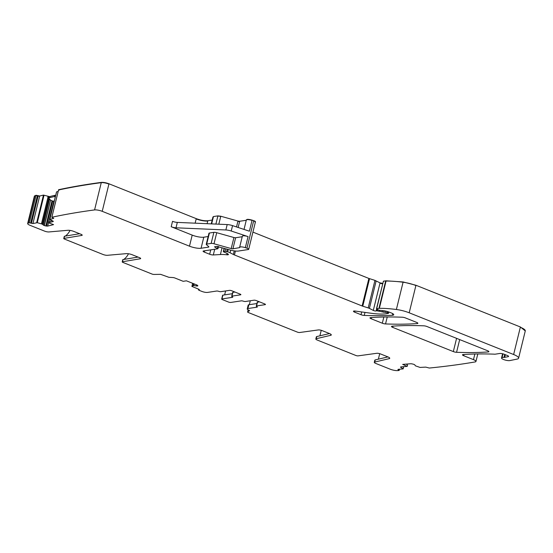 <?xml version="1.0" encoding="UTF-8"?>
<svg xmlns="http://www.w3.org/2000/svg" width="553" height="553" viewBox="0 0 553 553"><rect width="100%" height="100%" fill="white"/><g stroke="black" fill="none" stroke-linecap="round" stroke-linejoin="round"><path stroke-width="0.83" d="M374.291 362.333L374.823 360.176A3.436 0.83 13.8 0 1 375.224 359.913L374.692 362.07A3.436 0.83 -166.2 0 0 374.291 362.333A3.436 0.83 -166.2 0 0 375.777 363.439L390.148 369.176A5.724 1.376 -166.2 0 0 397.441 370.607A887.067 213.306 -166.2 0 0 399.059 370.503L397.953 369.376L403.151 368.906L400.877 367.434A2.005 0.484 13.8 0 1 400.572 367.068A2.005 0.484 13.8 0 1 401.008 366.881L407.222 366.376L407.547 365.16L406.296 364.102M407.222 366.376L402.688 364.392L410.582 363.756A2.005 0.484 -166.2 0 1 411.895 363.874L412.642 364.026A2.005 0.484 -166.2 0 1 414.073 364.468L414.225 364.531A2.005 0.484 -166.2 0 1 414.93 365.028L415.282 365.775L420.045 367.427L425.755 367.116L429.342 368.042A887.067 213.306 -166.2 0 0 475.034 361.952A5.724 1.376 -166.2 0 0 475.103 361.945A5.724 1.376 -166.2 0 0 475.953 361.468A5.724 1.376 -166.2 0 0 473.479 359.637L463.711 355.731A2.862 0.691 -166.2 0 1 462.474 354.812A2.862 0.691 -166.2 0 1 463.124 354.549A208.453 50.123 -166.2 0 1 493.283 354.114A5.724 1.376 -166.2 0 1 494.168 354.169A2.862 0.691 -166.2 0 0 495.212 354.176L499.746 353.485A3.436 0.83 -166.2 0 1 504.377 354.321L507.35 355.503A2.862 0.691 -166.2 0 1 508.587 356.422A2.862 0.691 -166.2 0 1 508.207 356.65L504.689 357.356A2.862 0.691 -166.2 0 1 503.983 357.397A5.724 1.376 -166.2 0 0 502.048 357.66A5.724 1.376 -166.2 0 1 501.868 357.743A4.583 1.099 -166.2 0 0 501.536 358.033A4.583 1.099 -166.2 0 0 504.702 359.913A4.583 1.099 -166.2 0 0 509.838 360.584L517.09 359.097A11.454 2.751 -166.2 0 0 518.59 358.185A11.454 2.751 -166.2 0 0 513.633 354.514L409.199 312.798A14.316 3.442 -166.2 0 0 396.377 309.493A54.401 13.085 -166.2 0 0 379.351 308.325A2.862 0.691 -166.2 0 0 378.95 308.36L376.662 308.705L376.752 309.072L378.992 310.233L382.4 310.579A6.871 1.652 -166.2 0 1 389.589 312.272L391.254 312.936A5.724 1.376 -166.2 0 1 393.729 314.768A5.724 1.376 -166.2 0 1 392.333 315.3A200.435 48.194 -166.2 0 1 364.247 315.424A2.862 0.691 -166.2 0 1 361.019 314.712L354.687 312.175A2.862 0.691 -166.2 0 1 353.443 311.263A2.862 0.691 -166.2 0 1 355.275 311.062L371.25 313.274A31.5 7.576 -166.2 0 0 386.34 313.745L388.469 313.351L387.294 312.715L376.572 310.765A2.862 0.691 -166.2 0 0 376.178 310.904A1.721 0.415 -166.2 0 1 374.962 310.938A1.721 0.415 -166.2 0 1 373.303 310.42L369.397 308.394A2.862 0.691 -166.2 0 0 368.201 307.917L362.775 306.203A2.862 0.691 -166.2 0 1 362.118 305.968L234.451 254.968A5.724 1.376 -166.2 0 1 233.359 254.47L230.055 252.762A5.724 1.376 -166.2 0 0 227.656 251.802L225.092 251.269L223.315 251.622L224.076 252.133A9.166 2.205 -166.2 0 1 228.168 254.152A2.862 0.691 -166.2 0 1 228.424 254.553A2.862 0.691 -166.2 0 1 226.82 254.781A20.046 4.818 -166.2 0 0 220.412 254.532L213.306 254.961A2.862 0.691 -166.2 0 1 209.67 254.249L204.334 252.113A2.862 0.691 -166.2 0 1 203.089 251.2A2.862 0.691 -166.2 0 1 203.552 250.951L217.771 248.795L214.502 246.825L215.089 246.686A2.862 0.691 -166.2 0 0 215.794 246.666L216.444 246.569A2.862 0.691 -166.2 0 0 216.845 246.424L229.917 249.956A8.592 2.067 -166.2 0 0 238.481 251.027L248.235 249.548A2.862 0.691 -166.2 0 0 248.698 249.299A2.862 0.691 -166.2 0 0 246.942 248.2L245.345 247.668A4.293 1.03 -166.2 0 0 239.636 247.274A4.293 1.03 -166.2 0 0 239.732 247.606L232.917 248.802A1.721 0.415 -166.2 0 1 231.202 248.587L214.004 243.762A2.862 0.691 -166.2 0 0 211.149 243.41L206.691 244.08A2.862 0.691 -166.2 0 0 206.234 244.329A2.862 0.691 -166.2 0 0 206.449 244.689L208.654 246.541A2.862 0.691 -166.2 0 1 208.868 246.901A2.862 0.691 -166.2 0 1 208.405 247.15L201.071 248.262A8.592 2.067 -166.2 0 1 189.485 246.182L102.215 211.322A5.724 1.376 -166.2 0 0 94.57 209.926A887.067 213.306 -166.2 0 0 51.858 217.246L53.745 218.366L49.77 219.423L52.729 220.951A2.005 0.484 -166.2 0 1 53.268 221.449A2.005 0.484 -166.2 0 1 53.047 221.601L53.143 221.214M54.256 201.168L52.68 201.105L50.6 200.124L44.351 225.562A2.005 0.484 -166.2 0 0 45.837 225.942L46.549 226.053A2.005 0.484 -166.2 0 0 47.703 226.08L53.579 224.629L48.415 222.741L53.047 221.601M44.351 225.562L44.178 225.5A2.005 0.484 -166.2 0 1 43.231 224.988L42.387 224.165L37.286 222.679L32.924 223.55L29.316 222.797A887.067 213.306 -166.2 0 0 28.217 223.108A5.724 1.376 -166.2 0 0 27.65 223.523A5.724 1.376 -166.2 0 0 30.125 225.354L44.496 231.092A3.436 0.83 -166.2 0 0 48.961 231.942L67.881 230.29A4.583 1.099 -166.2 0 1 73.832 231.424L80.966 234.272A2.862 0.691 -166.2 0 1 82.203 235.191A2.862 0.691 -166.2 0 1 81.768 235.433L64.01 238.384A1.721 0.415 -166.2 0 0 63.754 238.53A1.721 0.415 -166.2 0 0 64.494 239.083L102.955 254.449A3.436 0.83 -166.2 0 0 107.42 255.299L126.34 253.64A4.583 1.099 -166.2 0 1 132.291 254.781L139.425 257.629A2.862 0.691 -166.2 0 1 140.662 258.548A2.862 0.691 -166.2 0 1 140.234 258.783L122.476 261.742A1.721 0.415 -166.2 0 0 122.213 261.887A1.721 0.415 -166.2 0 0 122.953 262.433L151.902 273.998A1.721 0.415 -166.2 0 0 153.879 274.433L160.626 274.343L168.865 277.295L172.681 277.53A2.005 0.484 -166.2 0 1 174.976 278.035L183.174 281.311L186.409 280.813L196.82 284.975A2.005 0.484 -166.2 0 1 197.656 285.486L197.511 286.012A2.005 0.484 -166.2 0 0 197.836 285.839A2.005 0.484 -166.2 0 0 197.801 285.701L197.656 285.486M197.511 286.012L197.407 286.025A2.005 0.484 -166.2 0 1 196.17 285.949L193.612 285.514L191.891 286.406L198.831 289.26L199.322 289.627L198.492 289.896L198.99 290.263L201.769 291.376A4.293 1.03 -166.2 0 0 207.562 292.413L216.686 291.03A1.721 0.415 -166.2 0 1 218.76 291.355A1.721 0.415 -166.2 0 0 220.834 291.68L229.467 290.366A1.721 0.415 -166.2 0 1 231.783 290.781L240.133 294.12A1.721 0.415 -166.2 0 1 240.88 294.673A1.721 0.415 -166.2 0 1 240.603 294.818L231.97 296.125A1.721 0.415 -166.2 0 0 231.693 296.277A1.721 0.415 -166.2 0 0 232.212 296.726A1.721 0.415 -166.2 0 1 232.737 297.182A1.721 0.415 -166.2 0 1 232.46 297.327L221.953 298.924A1.721 0.415 -166.2 0 0 221.677 299.069A1.721 0.415 -166.2 0 0 222.417 299.622L228.451 302.028A1.721 0.415 -166.2 0 0 230.767 302.45L241.281 300.853A1.721 0.415 -166.2 0 1 243.348 301.178A1.721 0.415 -166.2 0 0 245.421 301.503L254.055 300.189A1.721 0.415 -166.2 0 1 256.371 300.611L264.728 303.943A1.721 0.415 -166.2 0 1 265.468 304.496A1.721 0.415 -166.2 0 1 265.191 304.641L256.557 305.954A1.721 0.415 -166.2 0 0 256.281 306.099A1.721 0.415 -166.2 0 0 256.806 306.556A1.721 0.415 -166.2 0 1 257.332 307.005A1.721 0.415 -166.2 0 1 257.055 307.157L247.931 308.539A4.293 1.03 -166.2 0 0 247.239 308.906A4.293 1.03 -166.2 0 0 249.099 310.281L249.562 310.703L247.675 311.899A1.721 0.415 -166.2 0 0 247.613 311.982A1.721 0.415 -166.2 0 0 248.352 312.535L297.32 332.09A1.721 0.415 -166.2 0 0 299.622 332.512L318.334 329.934A2.862 0.691 -166.2 0 1 322.171 330.632L329.305 333.48A4.583 1.099 -166.2 0 1 331.288 334.952A4.583 1.099 -166.2 0 1 330.749 335.305L330.977 334.392M316.233 338.719A3.436 0.83 -166.2 0 0 315.832 338.982L316.364 336.818A3.436 0.83 13.8 0 1 316.765 336.556L316.233 338.719L330.749 335.305M315.832 338.982A3.436 0.83 -166.2 0 0 317.318 340.081L355.779 355.448A1.721 0.415 -166.2 0 0 358.081 355.862L376.8 353.291A2.862 0.691 -166.2 0 1 380.63 353.989L387.771 356.837A4.583 1.099 -166.2 0 1 389.747 358.303A4.583 1.099 -166.2 0 1 389.215 358.655L389.436 357.743M374.692 362.07L389.215 358.655M392.125 326.194A2.862 0.691 -166.2 0 0 391.483 326.457A2.862 0.691 -166.2 0 0 392.72 327.376L453.329 351.584A2.862 0.691 -166.2 0 0 456.557 352.302A200.435 48.194 -166.2 0 0 488.23 351.936A2.862 0.691 -166.2 0 0 488.873 351.673A2.862 0.691 -166.2 0 0 487.635 350.754L426.992 326.533A2.862 0.691 -166.2 0 0 423.771 325.814A200.435 48.194 -166.2 0 0 392.125 326.194M416.623 322.392L405.467 317.934A2.862 0.691 -166.2 0 0 402.238 317.215A200.435 48.194 -166.2 0 0 370.614 317.602A2.862 0.691 -166.2 0 0 369.971 317.864A2.862 0.691 -166.2 0 0 371.208 318.777L382.317 323.215A2.862 0.691 -166.2 0 0 385.538 323.934A200.435 48.194 -166.2 0 0 417.218 323.574A2.862 0.691 -166.2 0 0 417.868 323.305A2.862 0.691 -166.2 0 0 416.623 322.392M244.018 229.426L246.327 220.018A4.293 1.03 -166.2 0 1 252.037 220.405L249.389 231.202L232.55 225.624L231.223 231.023L248.062 236.601A4.293 1.03 -166.2 0 0 242.352 236.207L239.636 247.274M242.221 236.732L235.633 237.735L232.917 248.802M206.234 244.329L208.951 233.262A2.862 0.691 -166.2 0 1 209.414 233.02L213.866 232.343A2.862 0.691 -166.2 0 1 216.728 232.695L233.919 237.52A1.721 0.415 -166.2 0 0 235.633 237.735M208.149 236.532L203.787 237.196L201.071 248.262M232.55 225.624A5.724 1.376 -166.2 0 0 227.193 224.566L177.326 222.403A4.293 1.03 -166.2 0 1 172.529 221.331L171.209 226.73L192.202 235.115A8.592 2.067 -166.2 0 0 203.787 237.196M102.215 211.322L108.913 184.059A5.724 1.376 -166.2 0 0 101.261 182.663A887.067 213.306 -166.2 0 0 58.556 189.983L51.858 217.246M48.415 222.741L48.699 221.532L52.169 220.675M50.6 200.124L44.178 225.5M55.252 197.11L54.436 196.536L49.791 197.677L47.814 197.11L50.441 200.013M30.678 223.046L37.376 195.783L36.014 195.534L29.316 222.797M79.584 233.725L64.542 236.228A1.721 0.415 -166.2 0 0 64.279 236.373L63.754 238.53M138.05 257.076L123.001 259.585A1.721 0.415 -166.2 0 0 122.745 259.73L122.213 261.887M234.928 292.039L232.896 292.35A1.721 0.415 13.8 0 0 232.619 292.496L231.693 296.277M232.322 293.712L222.88 295.143A1.721 0.415 -166.2 0 0 222.603 295.295L221.677 299.069M256.557 305.954L257.484 302.173L259.516 301.862M257.484 302.173A1.721 0.415 -166.2 0 0 257.207 302.318L256.281 306.099M256.91 303.535L248.857 304.758A4.293 1.03 13.8 0 0 248.166 305.125L247.239 308.906M249.327 304.689L250.295 300.763M316.765 336.556L329.498 333.563M375.224 359.913L387.964 356.913M319.89 335.823L321.245 330.321M378.356 359.174L379.704 353.671M231.223 231.023A5.724 1.376 -166.2 0 0 225.866 229.965L175.999 227.801A4.293 1.03 -166.2 0 1 171.209 226.73M54.436 196.536L54.719 195.327L55.611 195.651M55.542 195.921L54.65 195.596M70.003 230.407A17.178 14.406 -98.6 0 1 65.302 236.103M128.462 253.758A17.178 14.406 -98.6 0 1 123.768 259.454M225.596 290.954L224.636 294.88M513.633 354.514L520.332 327.252A11.454 2.751 -166.2 0 1 525.281 330.922L520.394 326.982L415.96 285.265L403.137 281.961L386.112 280.8L383.423 281.173L383.512 281.539M382.946 283.371L380.063 282.887L374.962 280.385L368.886 278.442L252.921 232.115M254.995 222.016C255.866 221.76 255.438 221.311 253.703 220.668L252.106 220.135C248.311 219.106 246.444 219.085 246.5 220.073M246.265 220.274L239.677 221.269L237.963 221.055L220.771 216.23L217.91 215.877L213.458 216.555L213.209 217.163M212.193 220.066L207.831 220.73C204.603 220.993 200.746 220.294 196.246 218.649L108.982 183.79C106.038 182.711 103.487 182.248 101.33 182.393C86.054 184.426 71.814 186.866 58.618 189.714L58.528 190.08M51.83 217.288L58.521 190.025L59.178 190.163M49.832 219.382L56.6 191.85L58.169 191.462M47.814 197.11L47.959 196.515A2.005 0.484 -166.2 0 0 50.019 196.737L43.459 195.085L39.685 196.018L36.076 195.264L34.41 195.99L27.65 223.523M50.088 196.467L54.719 195.327M400.877 367.434L401.015 366.881M398.955 369.293L398.761 370.088M398.229 369.349L398.112 369.805M403.586 366.674L403.068 368.803M474.861 354.01L473.479 359.637M464.015 354.487L463.711 355.731M502.981 353.865L502.048 357.66M502.829 353.823L501.868 357.743M508.352 356.042L508.207 356.65M505.338 354.701L504.689 357.356M504.709 354.452L503.983 357.397M409.199 312.798L415.897 285.535A14.316 3.442 -166.2 0 0 403.075 282.23L396.377 309.493M403.137 281.961L403.075 282.23A54.401 13.085 -166.2 0 0 386.049 281.069L379.351 308.325M386.112 280.8L386.049 281.069A2.862 0.691 -166.2 0 0 385.648 281.097L378.95 308.36M376.475 308.802L383.353 281.442L376.662 308.705M392.741 313.648L392.333 315.3M364.987 312.404L364.247 315.424M361.697 311.947L361.019 314.712M354.971 311.021L354.687 312.175M388.268 311.795L387.978 312.984M385.897 311.132L385.6 312.348M387.57 311.574L387.294 312.715M384.121 310.786L383.741 312.341M382.503 310.586L382.151 312.016M377.678 309.549L377.416 310.634M379.372 310.399L379.24 310.945M376.648 309.009L376.178 310.904M376.959 309.175L376.572 310.765M382.635 283.724A1.721 0.415 -166.2 0 1 379.994 283.157L373.303 310.42M369.397 308.394L376.095 281.138A2.862 0.691 -166.2 0 0 374.893 280.654L368.201 307.917M362.118 305.968L368.816 278.712A2.862 0.691 -166.2 0 0 369.466 278.94L362.775 306.203M235.419 251.021L234.451 254.968M234.237 250.882L233.359 254.47M228.223 249.486L227.656 251.802M230.691 250.163L230.055 252.762M225.7 248.774L225.092 251.269M227.255 249.209L226.695 251.497M224.311 248.387L223.543 251.504M227.145 253.488L226.82 254.781M222.071 247.758L220.412 254.532M214.709 249.258L213.306 254.961M210.741 249.859L209.67 254.249M204.658 250.786L204.334 252.113M217.882 246.396L217.426 248.235M215.221 246.693L215.076 247.26M248.698 249.299L255.389 222.043A2.862 0.691 -166.2 0 0 253.64 220.937L246.942 248.2M248.062 236.601L245.345 247.668M233.919 237.52L231.202 248.587M216.728 232.695L214.004 243.762M213.866 232.343L211.149 243.41M209.414 233.02L206.691 244.08M208.578 246.472L208.405 247.15M192.202 235.115L189.485 246.182M101.33 182.393L94.57 209.926M53.793 201.278L48.83 221.497M48.512 222.776L47.703 226.08M52.68 201.105L46.549 226.053M51.996 200.863L45.837 225.942M49.576 199.142L43.231 224.988M48.982 197.939L42.519 224.235M48.858 197.815L42.387 224.165M48.076 197.262L41.544 223.854M48 197.214L41.461 223.827M37.286 222.679L43.984 195.416L43.397 195.354L36.698 222.617M31.417 223.315L38.109 196.059L39.616 196.287L32.924 223.55M34.348 196.26A5.724 1.376 -166.2 0 1 34.915 195.845L28.217 223.108M81.927 234.776L81.768 235.433M64.542 236.228L64.01 238.384M140.393 258.133L140.234 258.783M123.001 259.585L122.476 261.742M197.566 285.383L197.407 286.025M196.446 284.823L196.17 285.949M194.186 283.924L193.792 285.528M194.02 283.855L193.612 285.514M193.557 283.668L193.087 285.597M193.522 283.661L193.045 285.604M191.891 286.406L192.651 283.309L191.905 286.378M198.81 289.254L198.679 289.8M240.603 294.818L240.7 294.41M231.97 296.125L232.896 292.35M232.564 296.926L232.46 297.327M221.953 298.924L222.88 295.143M265.295 304.24L265.191 304.641M257.055 307.157L257.152 306.749M247.931 308.539L248.857 304.758M248.179 309.853L247.675 311.899M393.031 326.132L392.72 327.376M488.423 351.141L488.23 351.936M459.681 339.59L456.557 352.302M456.584 338.353L453.329 351.584M417.418 322.772L417.218 323.574M387.252 316.966L385.538 323.934M383.837 317.007L382.317 323.215M371.519 317.533L371.208 318.777M227.193 224.566L225.866 229.965M195.133 223.177L196.177 218.919A8.592 2.067 -166.2 0 0 207.762 221L207.105 223.695M177.326 222.403L175.999 227.801M50.019 196.737L49.791 197.677M211.253 223.875L212.926 217.066A2.862 0.691 -166.2 0 1 213.389 216.824L211.654 223.896M218.808 224.207L220.702 216.5A2.862 0.691 -166.2 0 0 217.847 216.147L215.898 224.076M236.518 226.944L237.901 221.324A1.721 0.415 -166.2 0 0 239.615 221.539L238.149 227.483M399.46 369.252L399.169 370.42M403.704 366.667L403.151 368.906M477.799 353.955L475.953 361.468M502.587 353.761L501.536 358.033M525.281 330.922L518.59 358.185M388.807 311.975L388.469 313.351M224.124 248.332L223.315 251.622M218.525 246.541L218 248.677M56.537 191.891L49.77 219.423M198.665 289.198L198.492 289.896M248.138 309.832L247.613 311.982"/></g></svg>

